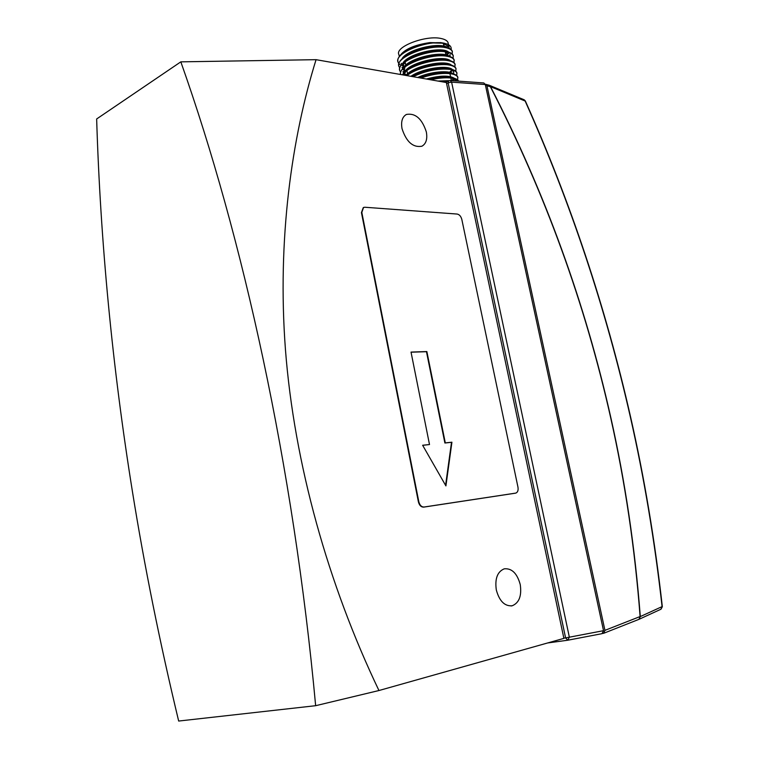 <?xml version="1.0" encoding="UTF-8"?>
<svg xmlns="http://www.w3.org/2000/svg" width="759" height="759" viewBox="0 0 759 759"><rect width="100%" height="100%" fill="white"/><g stroke="black" fill="none" stroke-linecap="round" stroke-linejoin="round"><path stroke-width="1.14" d="M639.031 619.316L660.842 609.278L662.076 606.612L640.302 616.574L638.983 619.335M603.86 633.215L638.917 619.353L640.302 616.574C635.027 548.007 625.236 481.804 610.91 417.953C585.208 303.078 545.076 192.644 490.532 86.64L525.143 101.032L523.966 99.695M602.589 633.461L603.699 633.281L604.932 630.359L640.103 616.536C634.847 547.989 625.055 481.794 610.729 417.962C585.028 303.126 544.905 192.72 490.38 86.735L489.128 85.207M489.299 85.264L524.213 99.808L525.351 100.985M604.932 630.359L486.936 85.776L490.38 86.735L489.27 85.255L485.191 84.192M486.936 85.776L485.779 84.268M449.252 80.71L450.106 80.52L451.605 82.133L448.114 82.826L448.692 80.796L450.106 80.52L483.73 82.949M485.295 84.534L451.605 82.133L569.345 637.152L567.798 640.216L565.597 637.902L603.528 630.672L485.295 84.534L483.834 82.959M567.969 640.188L601.991 633.67L603.528 630.672M446.7 47.513L447.971 45.436M448.284 43.766L448.019 42.513C447.212 40.673 444.992 39.354 441.358 38.567C425.979 34.734 394.263 46.944 398.94 54.695L399.319 56.508M445.675 53.661L447.279 52.153M449.186 48.348L448.93 46.802L442.81 43.016M446.017 55.246L448.389 52.694M447.677 47.779C441.074 41.536 407.014 49.107 401.919 58.936M401.245 63.31L401.815 64.297M402.498 65.027L404.585 66.384M449.584 56.479L450.068 54.553M448.645 52.134C442.136 45.872 407.792 53.5 402.773 63.32M402.042 67.361L402.735 68.614M403.399 69.325L405.524 70.672M406.312 71.014L407.052 71.28M449.613 56.489C443.209 50.208 408.57 57.902 403.627 67.703M402.934 71.659L403.646 72.94M404.3 73.623L406.9 75.16M450.58 60.853C444.281 54.563 409.348 62.304 404.481 72.096M449.622 72.257L451.937 69.942M451.548 65.217C445.656 59.23 412.64 65.995 406.046 75.464M452.516 69.591C447.601 64.648 421.852 68.424 410.904 76.317M451.652 80.634L453.711 78.594M453.484 73.965C449.29 69.989 430.391 71.526 417.63 77.494M455.542 80.909L455.571 80.426M454.451 78.338C449.252 75.188 439.859 75.407 426.273 79.012M449.015 80.653L437.934 81.052M447.478 54.164L448.806 52.978M451.064 49.496L451.112 49.288C451.491 47.124 450.258 45.417 447.393 44.174L444.195 43.225C427.516 39.648 392.944 53.595 398.19 62.428L398.845 63.538M398.987 63.718L400.97 65.34M452.231 54.05L452.25 51.337C451.377 49.496 448.996 48.244 445.116 47.561C428.437 44.05 393.845 57.959 399.073 66.716L399.737 67.836M453.142 58.348L453.17 55.635C452.298 53.823 449.926 52.58 446.036 51.916C429.366 48.462 394.737 62.323 399.955 71.004L400.629 72.133M454.043 62.655L454.091 59.942C453.218 58.149 450.846 56.916 446.966 56.27C431.008 53.035 397.536 65.729 400.61 74.505M454.945 66.972L455.011 64.259C454.138 62.475 451.766 61.261 447.886 60.625C434.784 58.139 407.365 66.346 402.536 74.847M455.846 71.289L455.922 68.576C455.068 66.811 452.696 65.616 448.816 64.989C437.81 62.997 415.619 68.443 406.909 75.615M456.757 75.615L456.852 72.902C455.988 71.147 453.626 69.97 449.745 69.363C438.171 68.234 425.932 70.672 413.048 76.687M457.658 79.942L457.772 77.228C456.918 75.492 454.546 74.335 450.675 73.737C442.08 72.731 432.137 74.173 420.856 78.063M458.445 81.128L451.596 78.111C445.846 77.361 438.882 77.921 430.704 79.79M442.193 42.884L429.898 42.608L419.49 44.753L405.183 51.432M403.845 62.959L405.467 63.623M446.491 55.805L448.873 53.035M443.692 46.963L441.804 46.641C428.882 45.91 416.928 48.984 405.951 55.872M402.298 65.511L404.158 66.925M450.068 56.64L450.021 54.43M444.755 51.327L442.858 51.005C429.822 50.255 417.773 53.358 406.71 60.312M404.205 62.542L402.507 68.87M402.678 69.154L405.078 71.213M448.095 64.496L448.816 63.879M445.827 55.701L443.901 55.369C430.751 54.61 418.617 57.741 407.479 64.762M405.031 66.953L403.409 73.196M404.101 74.107L405.856 75.426M446.89 60.084L444.954 59.733C431.691 58.974 419.461 62.134 408.257 69.211M405.866 71.365L403.845 75.075M449.802 73.111L452.459 70.274M447.782 63.604L447.971 64.487L445.998 64.117C432.63 63.339 420.306 66.526 409.025 73.661M453.645 74.012L453.692 71.678L451.453 69.686M449.005 68.851L447.051 68.49C435.286 67.627 423.636 70.312 412.109 76.526M452.743 80.71L454.252 78.917M450.068 73.243L448.095 72.873C439.518 71.991 429.879 73.623 419.186 77.769M455.533 80.34L453.455 78.452M451.131 77.636L449.148 77.266C443.341 76.555 436.387 77.257 428.294 79.363M447.563 81.412L441.017 81.593M419.49 44.753C410.666 47.257 404.651 50.417 401.435 54.221M400.116 55.54C404.746 49.136 414.67 44.828 429.898 42.608L430.676 42.893C419.205 44.601 409.907 48.007 402.763 53.121C398.93 56.175 397.327 58.965 397.934 61.488M446.88 81.773L443.047 81.953M458.597 81.137C457.734 79.429 455.372 78.291 451.52 77.712L451.415 77.693C445.391 76.944 438.152 77.579 429.689 79.61M457.914 77.608L457.686 76.83C456.833 75.094 454.461 73.927 450.59 73.329L450.353 73.3C441.51 72.342 431.416 73.879 420.059 77.921M456.994 73.291L456.766 72.503C455.903 70.748 453.54 69.572 449.66 68.955L449.29 68.908C437.421 67.902 425.125 70.464 412.422 76.583M456.074 68.965L455.846 68.177C454.983 66.412 452.611 65.217 448.73 64.591L448.227 64.515C436.966 62.722 415.192 68.225 406.691 75.321L406.426 75.53M455.153 64.657L454.926 63.86C454.053 62.077 451.681 60.862 447.801 60.227L447.155 60.132C435.894 58.367 414.414 63.813 405.894 70.872L402.242 74.79M454.233 60.35L454.005 59.553C453.132 57.75 450.761 56.517 446.88 55.872L446.093 55.749C434.831 54.012 413.646 59.401 405.107 66.431C401.502 69.354 399.993 72.001 400.581 74.382M453.313 56.043L453.085 55.246C452.212 53.424 449.84 52.181 445.95 51.517L445.021 51.375C433.768 49.677 412.877 54.999 404.329 61.991C400.648 64.951 399.101 67.655 399.699 70.075M406.416 70.938L407.004 71.071M452.402 51.745L452.165 50.938C451.292 49.098 448.911 47.845 445.03 47.162L443.949 47.011C432.715 45.331 412.099 50.597 403.541 57.551C399.794 60.559 398.209 63.31 398.817 65.777M444.024 45.853L443.882 43.301M444.195 43.225L430.676 42.893M442.943 43.054L443.863 45.132M429.499 444.537L422.63 445.258L445.912 485.902L451.918 442.203L445.296 442.895L426.862 351.559L411.027 352.081L429.499 444.537L422.678 445.324M445.59 485.343L451.51 442.317L444.888 443.009L426.463 351.692L411.055 352.204M364.88 207.245L457.174 214.057C459.413 214.531 460.96 216.306 461.814 219.398L517.97 487.174C518.444 490.286 517.742 492.259 515.864 493.084L424.091 507.021C421.53 507.05 419.774 505.295 418.816 501.756L361.815 212.406L363.542 207.463L364.88 207.245M363.286 207.596L361.436 212.586L418.399 501.86C419.357 505.399 421.112 507.145 423.674 507.126L515.541 493.16M520.238 584.525C517.154 573.368 511.832 568.13 504.261 568.823C497.401 571.66 494.754 578.709 496.31 589.961C499.384 601.128 504.669 606.394 512.173 605.777C519.165 602.902 521.86 595.815 520.238 584.525M426.34 131.933C422.023 118.717 415.391 112.892 406.426 114.448C402.289 116.81 400.828 121.544 402.023 128.65C406.359 141.895 412.962 147.758 421.852 146.24C426.084 143.868 427.583 139.096 426.34 131.933M315.649 705.699L178.669 721.05C159.883 642.901 144.485 566.518 132.483 491.917C112.379 366.777 100.435 242.463 96.649 118.973L180.822 61.849C243.013 237.235 293.486 465.884 315.649 705.699L378.95 690.529C328.106 584.25 294.217 463.54 285.441 349.538C277.13 239.303 291.845 137.483 316.057 59.676L180.822 61.849M316.057 59.676L446.358 82.532L563.89 638.376L378.95 690.529M662.076 606.612C654.77 541.3 644.211 478.132 630.387 417.099C605.673 308.031 570.597 202.672 525.143 101.032L525.342 100.975C570.806 202.634 605.9 308.021 630.625 417.118C644.448 478.17 655.017 541.357 662.332 606.688L662.076 606.612M662.341 606.716L660.994 609.202M446.596 83.642L448.114 82.826L565.597 637.902L563.842 638.139M567.675 640.235L547.59 642.968M445.694 82.418L448.626 80.834M448.019 42.513L448.93 46.802M441.804 46.641L443.949 47.011M442.858 51.005L445.021 51.375M443.901 55.369L446.093 55.749M444.954 59.733L447.155 60.132M445.998 64.117L448.227 64.515M447.051 68.49L449.29 68.908M448.095 72.873L450.353 73.3M449.148 77.266L451.415 77.693M440.296 42.58L442.032 42.865M443.645 44.107L444.271 47.049M445.286 51.802L445.941 54.904M449.632 72.314L449.831 73.234M449.916 73.632L450.761 77.608M450.846 78.016L451.396 80.615M405.107 61.858L405.79 65.151M406.909 70.578L407.583 73.841M407.811 74.942L407.991 75.805M406.426 114.448L405.904 114.732M512.173 605.777L511.044 605.967"/></g></svg>
